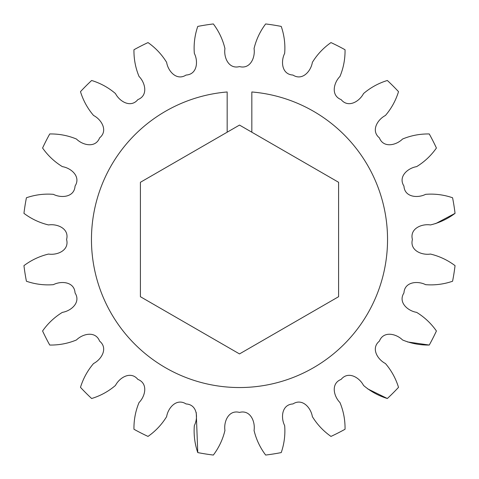 <?xml version="1.0" encoding="UTF-8"?>
<svg xmlns="http://www.w3.org/2000/svg" width="479" height="479" viewBox="0 0 479 479"><rect width="100%" height="100%" fill="white"/><g stroke="black" fill="none" stroke-linecap="round" stroke-linejoin="round"><path stroke-width="0.72" d="M227.166 132.204L227.166 91.974A148.041 148.041 0 0 0 91.459 239.5A148.041 148.041 0 0 0 239.5 387.541A148.041 148.041 0 0 0 387.541 239.5A148.041 148.041 0 0 0 251.834 91.974L251.834 132.204L239.5 125.079L140.407 182.289L140.407 296.711L239.5 353.921L338.593 296.711L338.593 182.289L251.834 132.204M452.583 197.761C443.799 194.755 434.812 193.612 425.621 194.336C417.598 198.396 404.575 197.24 403.953 186.068C397.887 176.661 407.743 168.075 416.622 166.638C424.484 161.824 431.082 155.615 436.417 148.023C431.082 155.615 424.484 161.824 416.622 166.638C407.743 168.075 397.887 176.661 403.953 186.068C404.575 197.24 417.598 198.396 425.621 194.336C434.812 193.612 443.799 194.755 452.583 197.761A217.131 217.131 0 0 1 455.05 213.353L435.639 223.627M429.256 133.958C419.975 133.815 411.072 135.503 402.558 139.03C396.175 145.371 383.434 148.298 379.392 137.862C370.716 130.791 377.44 119.582 385.439 115.469C391.427 108.464 395.786 100.518 398.516 91.651C395.786 100.518 391.427 108.464 385.439 115.469C377.44 119.582 370.716 130.791 379.392 137.862C383.434 148.298 396.175 145.371 402.558 139.03C411.072 135.503 419.975 133.815 429.256 133.958A217.131 217.131 0 0 1 436.417 148.023M387.349 80.484C378.482 83.214 370.536 87.573 363.531 93.561C359.418 101.56 348.209 108.284 341.138 99.608C330.702 95.566 333.629 82.825 339.97 76.442C343.497 67.928 345.185 59.025 345.042 49.744C345.185 59.025 343.497 67.928 339.97 76.442C333.629 82.825 330.702 95.566 341.138 99.608C348.209 108.284 359.418 101.56 363.531 93.561C370.536 87.573 378.482 83.214 387.349 80.484A217.131 217.131 0 0 1 398.516 91.651M345.042 49.744A217.131 217.131 0 0 0 330.977 42.583C323.385 47.918 317.176 54.516 312.362 62.378C310.925 71.257 302.339 81.113 292.932 75.047C281.76 74.425 280.604 61.402 284.664 53.379C285.388 44.188 284.245 35.201 281.239 26.417A217.131 217.131 0 0 0 265.647 23.95C260.079 31.374 256.211 39.565 254.062 48.529C255.439 57.42 250.319 69.449 239.5 66.587C228.681 69.449 223.561 57.42 224.938 48.529C222.789 39.565 218.921 31.374 213.353 23.95C218.921 31.374 222.789 39.565 224.938 48.529C223.561 57.42 228.681 69.449 239.5 66.587C250.319 69.449 255.439 57.42 254.062 48.529C256.211 39.565 260.079 31.374 265.647 23.95M213.353 23.95A217.131 217.131 0 0 0 197.761 26.417C194.755 35.201 193.612 44.188 194.336 53.379C198.396 61.402 197.24 74.425 186.068 75.047C176.661 81.113 168.075 71.257 166.638 62.378C161.824 54.516 155.615 47.918 148.023 42.583A217.131 217.131 0 0 0 133.958 49.744C133.815 59.025 135.503 67.928 139.03 76.442C145.371 82.825 148.298 95.566 137.862 99.608C130.791 108.284 119.582 101.56 115.469 93.561C108.464 87.573 100.518 83.214 91.651 80.484C100.518 83.214 108.464 87.573 115.469 93.561C119.582 101.56 130.791 108.284 137.862 99.608C148.298 95.566 145.371 82.825 139.03 76.442C135.503 67.928 133.815 59.025 133.958 49.744M80.484 91.651C83.214 100.518 87.573 108.464 93.561 115.469C101.56 119.582 108.284 130.791 99.608 137.862C95.566 148.298 82.825 145.371 76.442 139.03C67.928 135.503 59.025 133.815 49.744 133.958C59.025 133.815 67.928 135.503 76.442 139.03C82.825 145.371 95.566 148.298 99.608 137.862C108.284 130.791 101.56 119.582 93.561 115.469C87.573 108.464 83.214 100.518 80.484 91.651A217.131 217.131 0 0 1 91.651 80.484M49.744 133.958A217.131 217.131 0 0 0 42.583 148.023C47.918 155.615 54.516 161.824 62.378 166.638C71.257 168.075 81.113 176.661 75.047 186.068C74.425 197.24 61.402 198.396 53.379 194.336C44.188 193.612 35.201 194.755 26.417 197.761A217.131 217.131 0 0 0 23.95 213.353C31.374 218.921 39.565 222.789 48.529 224.938C57.42 223.561 69.449 228.681 66.587 239.5C69.449 250.319 57.42 255.439 48.529 254.062C39.565 256.211 31.374 260.079 23.95 265.647C31.374 260.079 39.565 256.211 48.529 254.062C57.42 255.439 69.449 250.319 66.587 239.5C69.449 228.681 57.42 223.561 48.529 224.938C39.565 222.789 31.374 218.921 23.95 213.353M26.417 281.239C35.201 284.245 44.188 285.388 53.379 284.664C61.402 280.604 74.425 281.76 75.047 292.932C81.113 302.339 71.257 310.925 62.378 312.362C54.516 317.176 47.918 323.385 42.583 330.977C47.918 323.385 54.516 317.176 62.378 312.362C71.257 310.925 81.113 302.339 75.047 292.932C74.425 281.76 61.402 280.604 53.379 284.664C44.188 285.388 35.201 284.245 26.417 281.239A217.131 217.131 0 0 1 23.95 265.647M49.744 345.042C59.025 345.185 67.928 343.497 76.442 339.97C82.825 333.629 95.566 330.702 99.608 341.138C108.284 348.209 101.56 359.418 93.561 363.531C87.573 370.536 83.214 378.482 80.484 387.349C83.214 378.482 87.573 370.536 93.561 363.531C101.56 359.418 108.284 348.209 99.608 341.138C95.566 330.702 82.825 333.629 76.442 339.97C67.928 343.497 59.025 345.185 49.744 345.042A217.131 217.131 0 0 1 42.583 330.977M91.651 398.516C100.518 395.786 108.464 391.427 115.469 385.439C119.582 377.44 130.791 370.716 137.862 379.392C148.298 383.434 145.371 396.175 139.03 402.558C135.503 411.072 133.815 419.975 133.958 429.256C133.815 419.975 135.503 411.072 139.03 402.558C145.371 396.175 148.298 383.434 137.862 379.392C130.791 370.716 119.582 377.44 115.469 385.439C108.464 391.427 100.518 395.786 91.651 398.516A217.131 217.131 0 0 1 80.484 387.349M133.958 429.256A217.131 217.131 0 0 0 148.023 436.417C155.615 431.082 161.824 424.484 166.638 416.622C168.075 407.743 176.661 397.887 186.068 403.953C197.24 404.575 198.396 417.598 194.336 425.621C193.612 434.812 194.755 443.799 197.761 452.583L196.24 412.539M213.353 455.05C218.921 447.626 222.789 439.435 224.938 430.471C223.561 421.58 228.681 409.551 239.5 412.413C250.319 409.551 255.439 421.58 254.062 430.471C256.211 439.435 260.079 447.626 265.647 455.05C260.079 447.626 256.211 439.435 254.062 430.471C255.439 421.58 250.319 409.551 239.5 412.413C228.681 409.551 223.561 421.58 224.938 430.471C222.789 439.435 218.921 447.626 213.353 455.05A217.131 217.131 0 0 1 197.761 452.583M281.239 452.583C284.245 443.799 285.388 434.812 284.664 425.621C280.604 417.598 281.76 404.575 292.932 403.953C302.339 397.887 310.925 407.743 312.362 416.622C317.176 424.484 323.385 431.082 330.977 436.417C323.385 431.082 317.176 424.484 312.362 416.622C310.925 407.743 302.339 397.887 292.932 403.953C281.76 404.575 280.604 417.598 284.664 425.621C285.388 434.812 284.245 443.799 281.239 452.583A217.131 217.131 0 0 1 265.647 455.05M330.977 436.417A217.131 217.131 0 0 0 345.042 429.256C345.185 419.975 343.497 411.072 339.97 402.558C333.629 396.175 330.702 383.434 341.138 379.392C348.209 370.716 359.418 377.44 363.531 385.439C370.536 391.427 378.482 395.786 387.349 398.516L367.632 388.846M387.349 398.516A217.131 217.131 0 0 0 398.516 387.349C395.786 378.482 391.427 370.536 385.439 363.531C377.44 359.418 370.716 348.209 379.392 341.138C383.434 330.702 396.175 333.629 402.558 339.97C411.072 343.497 419.975 345.185 429.256 345.042L407.509 341.946M436.417 330.977C431.082 323.385 424.484 317.176 416.622 312.362C407.743 310.925 397.887 302.339 403.953 292.932C404.575 281.76 417.598 280.604 425.621 284.664C434.812 285.388 443.799 284.245 452.583 281.239C443.799 284.245 434.812 285.388 425.621 284.664C417.598 280.604 404.575 281.76 403.953 292.932C397.887 302.339 407.743 310.925 416.622 312.362C424.484 317.176 431.082 323.385 436.417 330.977A217.131 217.131 0 0 1 429.256 345.042M452.583 281.239A217.131 217.131 0 0 0 455.05 265.647C447.626 260.079 439.435 256.211 430.471 254.062C421.58 255.439 409.551 250.319 412.413 239.5C409.551 228.681 421.58 223.561 430.471 224.938C439.435 222.789 447.626 218.921 455.05 213.353"/></g></svg>
